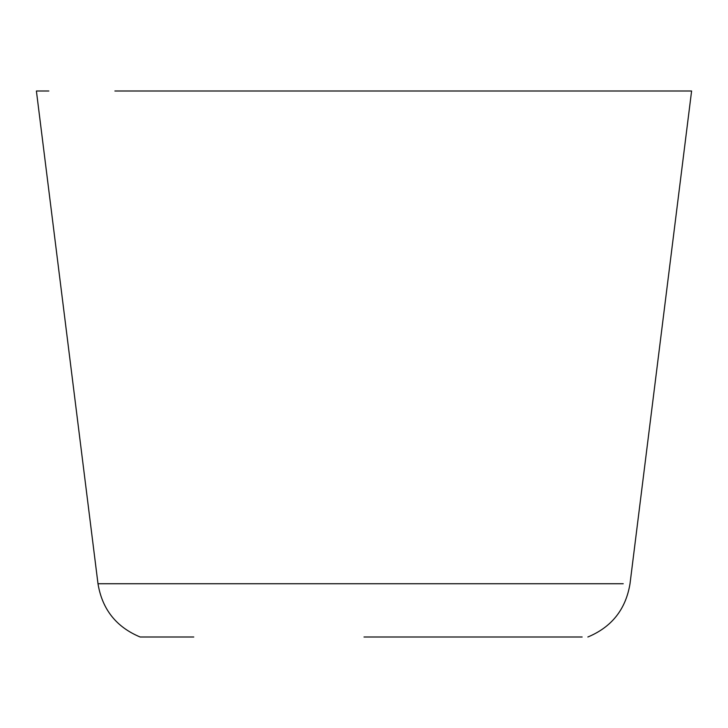 <?xml version="1.0" encoding="UTF-8"?>
<svg xmlns="http://www.w3.org/2000/svg" width="728" height="728" viewBox="0 0 728 728"><rect width="100%" height="100%" fill="white"/><g stroke="black" fill="none" stroke-linecap="round" stroke-linejoin="round"><path stroke-width="1.09" d="M213.85 91L513.104 91M114.888 91L691.6 91L630.011 583.729C625.807 609.29 611.757 627.045 587.86 637M679.142 91L514.15 91M48.858 91L36.4 91L97.989 583.729L623.232 583.729M97.989 583.729C102.193 609.29 116.243 627.045 140.14 637L193.775 637M364 637L582.154 637"/></g></svg>
